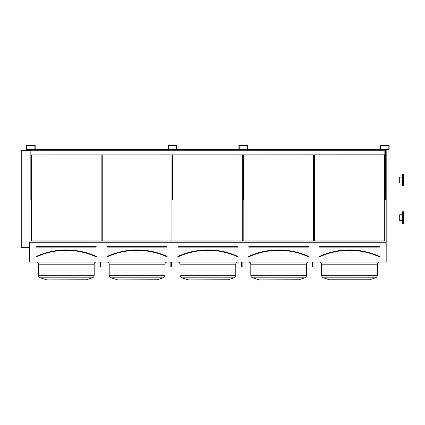<?xml version="1.0" encoding="UTF-8"?>
<svg xmlns="http://www.w3.org/2000/svg" width="425" height="425" viewBox="0 0 425 425"><rect width="100%" height="100%" fill="white"/><g stroke="black" fill="none" stroke-linecap="round" stroke-linejoin="round"><path stroke-width="0.64" d="M29.49 262.023L386.187 262.023L386.187 242.771L29.49 242.771L29.49 262.023M26.844 149.414L34.845 149.414A0.324 0.324 0 0 0 35.169 149.09L35.169 145.414A0.324 0.324 0 0 0 34.845 145.09L26.844 145.09A0.324 0.324 0 0 0 26.52 145.414L26.52 149.09A0.324 0.324 0 0 0 26.844 149.414M168.438 149.414L176.439 149.414A0.324 0.324 0 0 0 176.763 149.09L176.763 145.414A0.324 0.324 0 0 0 176.439 145.09L168.438 145.09A0.324 0.324 0 0 0 168.114 145.414L168.114 149.09A0.324 0.324 0 0 0 168.438 149.414M239.238 149.414L247.238 149.414A0.324 0.324 0 0 0 247.562 149.09L247.562 145.414A0.324 0.324 0 0 0 247.238 145.09L239.238 145.09A0.324 0.324 0 0 0 238.914 145.414L238.914 149.09A0.324 0.324 0 0 0 239.238 149.414M380.837 149.414L388.832 149.414A0.324 0.324 0 0 0 389.157 149.09L389.157 145.414A0.324 0.324 0 0 0 388.832 145.09L380.837 145.09A0.324 0.324 0 0 0 380.513 145.414L380.513 149.09A0.324 0.324 0 0 0 380.837 149.414M96.342 256.695L96.204 256.748A71.99 71.99 0 0 0 36.391 256.748L36.348 256.753M36.353 246.675L36.353 247.106L36.353 246.675L96.236 246.675L36.353 246.782L96.236 246.782L96.236 247.106L96.236 246.675M96.289 256.551A72.202 72.202 0 0 0 36.3 256.551L36.258 256.45A72.314 72.314 0 0 1 96.337 256.45L96.156 256.843L96.337 256.45M101.155 240.964L101.155 154.928L101.155 240.964L31.439 240.964L31.439 154.928L31.439 240.964M48.036 279.91L86.493 279.772L92.337 277.822C93.5 277.366 94.116 276.51 94.185 275.262C94.116 276.51 93.5 277.366 92.337 277.822L40.258 277.822C39.089 277.366 38.478 276.51 38.409 275.262L94.185 275.262L94.185 264.185C94.313 262.868 95.03 262.151 96.342 262.023C95.03 262.151 94.313 262.868 94.185 264.185L38.409 264.185C38.282 262.868 37.559 262.151 36.247 262.023M86.493 279.772L84.559 279.91M85.637 279.91L46.952 279.91L40.258 277.822C39.089 277.366 38.478 276.51 38.409 275.262L38.409 264.185M107.153 246.675L107.153 247.106L107.153 246.675L167.036 246.675L107.153 246.782L167.036 246.782L167.036 247.106L167.036 246.675M167.089 256.551A72.202 72.202 0 0 0 107.1 256.551L107.052 256.45A72.314 72.314 0 0 1 167.137 256.45L167.089 256.551M167.137 256.45L166.998 256.748A71.99 71.99 0 0 0 107.19 256.748L107.052 256.45M171.955 240.964L171.955 154.928L171.955 240.964L102.234 240.964L102.234 154.928L102.234 240.964M118.835 279.91L157.292 279.772L163.136 277.822C164.3 277.366 164.916 276.51 164.98 275.262C164.916 276.51 164.3 277.366 163.136 277.822L111.052 277.822C109.889 277.366 109.273 276.51 109.209 275.262L164.98 275.262L164.98 264.185C165.107 262.868 165.83 262.151 167.142 262.023C165.83 262.151 165.107 262.868 164.98 264.185L109.209 264.185C109.082 262.868 108.359 262.151 107.047 262.023M157.292 279.772L155.353 279.91M156.437 279.91L117.752 279.91L111.052 277.822C109.889 277.366 109.273 276.51 109.209 275.262L109.209 264.185M177.953 246.675L177.953 247.106L177.953 246.675L237.835 246.675L177.953 246.782L237.835 246.782L237.835 247.106L237.835 246.675M177.9 256.551L177.852 256.45A72.314 72.314 0 0 1 237.931 256.45L237.888 256.551A72.202 72.202 0 0 0 177.9 256.551M237.931 256.45L237.798 256.748A71.99 71.99 0 0 0 177.985 256.748L177.852 256.45M242.749 240.964L242.749 154.928L242.749 240.964L173.033 240.964L173.033 154.928L173.033 240.964M189.63 279.91L228.087 279.772L233.931 277.822C235.099 277.366 235.71 276.51 235.779 275.262C235.71 276.51 235.099 277.366 233.931 277.822L181.852 277.822C180.689 277.366 180.072 276.51 180.003 275.262L235.779 275.262L235.779 264.185C235.907 262.868 236.629 262.151 237.942 262.023C236.629 262.151 235.907 262.868 235.779 264.185L180.003 264.185C179.876 262.868 179.159 262.151 177.847 262.023M233.931 277.822L228.087 279.772L226.153 279.91M227.237 279.91L188.551 279.91L181.852 277.822C180.689 277.366 180.072 276.51 180.003 275.262L180.003 264.185M235.779 275.262L235.779 264.185M248.752 246.675L248.752 247.106L248.752 246.675L308.63 246.675L248.752 246.782L308.63 246.782L308.63 247.106L308.63 246.675M248.694 256.551L248.652 256.45A72.314 72.314 0 0 1 308.731 256.45L308.688 256.551A72.202 72.202 0 0 0 248.694 256.551M308.731 256.45L308.598 256.748A71.99 71.99 0 0 0 248.784 256.748L248.652 256.45M313.549 240.964L313.549 154.928L313.549 240.964L243.833 240.964L243.833 154.928L243.833 240.964M260.429 279.91L298.887 279.772L304.73 277.822C305.894 277.366 306.51 276.51 306.579 275.262C306.51 276.51 305.894 277.366 304.73 277.822L252.652 277.822C251.488 277.366 250.872 276.51 250.803 275.262L306.579 275.262L306.579 264.185C306.707 262.868 307.429 262.151 308.741 262.023C307.429 262.151 306.707 262.868 306.579 264.185L250.803 264.185C250.676 262.868 249.953 262.151 248.641 262.023L248.837 262.028M304.73 277.822L298.887 279.772L296.953 279.91M298.031 279.91L259.351 279.91L252.652 277.822C251.488 277.366 250.872 276.51 250.803 275.262L250.803 264.185M385.374 150.508L386.187 150.508L386.187 241.889L29.49 241.889L29.49 242.771M29.49 149.414L29.49 150.508L30.844 150.508M386.187 241.889L386.187 242.771M384.349 240.964L384.349 154.928L384.349 240.964L314.633 240.964L314.633 154.928L314.633 240.964M21.25 150.508L29.49 150.508L21.25 150.508L21.25 241.926L29.49 241.926M385.374 150.349L386.187 150.508M29.49 150.349L30.844 150.349M385.374 149.494L386.187 149.494L386.187 150.349M29.49 149.494L30.844 149.494M21.25 247.621L29.49 247.621L21.25 247.616L21.25 241.926M368.831 279.91L329.295 279.772L369.686 279.772L375.53 277.822C376.693 277.366 377.31 276.51 377.379 275.262C377.31 276.51 376.693 277.366 375.53 277.822L323.452 277.822L329.295 279.772L323.452 277.822C322.283 277.366 321.672 276.51 321.603 275.262L377.379 275.262L377.379 264.185C377.506 262.868 378.223 262.151 379.536 262.023C378.223 262.151 377.506 262.868 377.379 264.185L321.603 264.185C321.125 261.752 319.132 261.965 319.441 262.023L319.935 262.076M319.547 246.675L319.547 247.106L319.547 246.675L379.429 246.675L319.547 246.782L379.429 246.782L379.429 247.106L379.429 246.675M319.494 256.551L319.627 256.843A71.878 71.878 0 0 1 379.35 256.843L379.483 256.551A72.202 72.202 0 0 0 319.494 256.551M379.35 256.843L379.397 256.748A71.99 71.99 0 0 0 319.584 256.748L319.627 256.843M380.779 149.09L388.832 149.143L388.886 145.414L380.837 145.361L380.779 149.09M385.374 149.414L385.374 199.649L384.832 199.649L384.832 149.414M239.185 149.09L247.238 149.143L247.292 145.414L239.238 145.361L239.185 149.09M168.385 149.09L176.439 149.143L176.492 145.414L168.438 145.361L168.385 149.09M26.791 149.09L34.845 149.143L34.898 145.414L26.844 145.361L26.791 149.09M243.78 154.928L243.78 199.649L243.238 199.649L243.238 154.928M172.98 154.928L172.98 199.649L172.438 199.649L172.438 154.928M31.381 154.928L31.381 199.649L30.844 199.649L30.844 154.928L384.832 154.928M312.954 262.023L312.954 266.502L312.412 266.502L312.412 262.023M312.954 265.737L312.412 265.737M242.154 262.023L242.154 266.502L241.618 266.502L241.618 262.023M242.154 265.737L241.618 265.737M171.36 262.023L171.36 266.502L170.818 266.502L170.818 262.023M171.36 265.737L170.818 265.737M100.56 262.023L100.56 266.502L100.018 266.502L100.018 262.023M100.56 265.737L100.018 265.737M31.381 149.414L242.696 149.414M243.78 149.414L384.296 149.414M30.844 149.414L30.844 150.763L384.832 150.763M30.844 154.928L384.832 154.817M30.844 154.817L30.844 150.763M35.084 149.308L168.199 149.308M176.683 149.308L238.999 149.308M247.477 149.308L380.593 149.308M403.75 182.92L403.75 185.677L403.75 182.92M402.401 185.677L402.672 185.948L402.401 174.33L402.672 174.059L402.672 185.948L403.479 185.948L403.479 174.059L403.75 177.082M402.401 223.348L402.672 211.724L402.672 223.614L402.401 223.348L403.479 223.614L403.479 211.724L403.75 211.995L403.479 223.614L403.75 223.348M403.75 185.677L403.479 185.948L403.75 174.33L403.479 174.059L402.401 174.33L402.401 177.082L399.697 177.082L399.697 182.92L402.401 182.92M402.401 220.591L399.697 220.591L399.697 214.752L402.401 214.752M96.236 247.106L36.353 247.106M36.258 256.45L36.391 256.748M96.156 256.843A71.878 71.878 0 0 0 36.433 256.843M167.036 247.106L107.153 247.106M166.956 256.843A71.878 71.878 0 0 0 107.233 256.843M237.835 247.106L177.953 247.106M237.756 256.843A71.878 71.878 0 0 0 178.032 256.843M308.63 247.106L248.752 247.106M308.55 256.843A71.878 71.878 0 0 0 248.832 256.843M319.451 256.45A72.314 72.314 0 0 1 379.53 256.45M379.429 247.106L319.547 247.106M187.696 279.772L181.852 277.822M249.98 262.485L249.64 262.267M323.452 277.822C322.283 277.366 321.672 276.51 321.603 275.262L321.603 264.185M329.295 279.772L330.145 279.91M402.401 211.995L402.672 211.724L403.75 211.995"/></g></svg>
